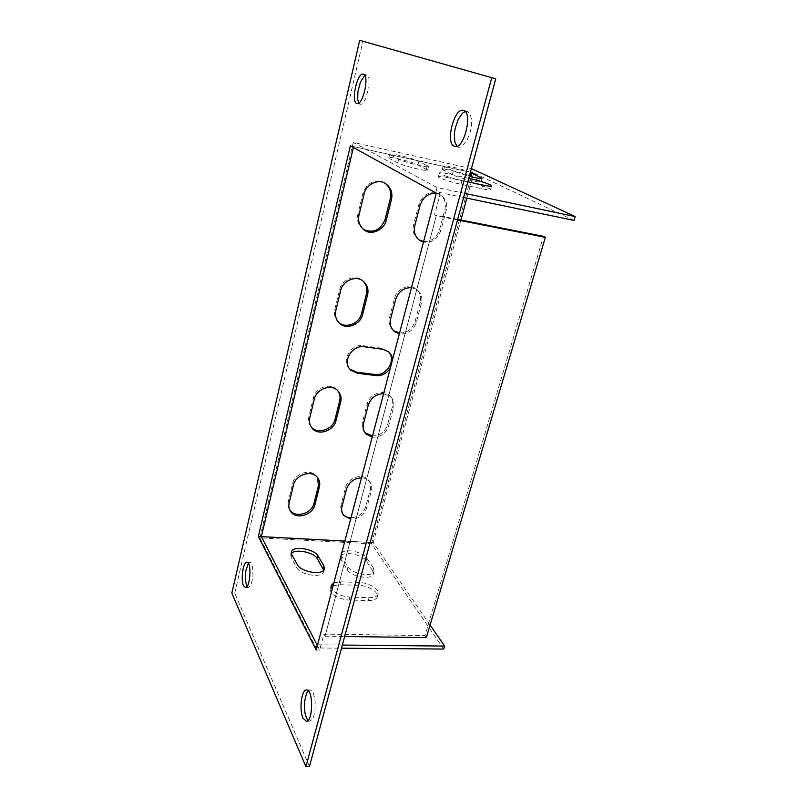 <?xml version="1.0" encoding="UTF-8"?>
<svg xmlns="http://www.w3.org/2000/svg" width="807" height="807" viewBox="0 0 807 807"><rect width="100%" height="100%" fill="white"/><g stroke="black" fill="none" stroke-linecap="round" stroke-linejoin="round"><path stroke-width="0.61" stroke-dasharray="4.04 3.03" d="M246.922 586.649L248.354 587.667L250.856 585.146C252.349 580.586 253.055 577.247 252.974 575.109L252.611 567.23C251.421 563.316 250.513 561.662 249.857 562.287L248.314 563.185M456.883 146.249L458.689 147.288L460.908 147.086L466.971 140.579L470.481 131.188C471.55 125.216 471.359 128.424 471.52 119.557C469.24 111.235 472.055 116.178 467.233 111.356L465.145 111.477M309.444 766.509L234.716 593.175L231.831 593.095M234.716 593.175L362.928 41.207M308.022 720.409L309.767 721.196L312.45 719.128L313.57 716.757L315.053 709.999L315.174 701.596C314.266 695.745 315.598 700.708 313.156 692.86C310.564 689.41 313.045 691.317 309.989 689.924L308.244 690.762M358.762 103.034L360.215 104.254C361.849 103.952 361.586 105.283 365.642 98.878L369.011 86.652L368.97 79.015C369.031 77.785 368.295 76.463 366.771 75.061L364.784 75.434M390.649 155.075L398.688 159.261C403.742 162.126 428.043 168.088 428.487 166.585L418.873 161.269C413.648 158.454 390.285 152.735 389.68 154.137L390.649 155.075L389.771 158.636L397.78 162.883C402.864 165.758 426.842 171.72 427.559 170.186L417.976 164.789C412.72 161.965 389.7 156.235 388.803 157.678L389.771 158.636M464.711 193.357L437.081 187.557L353.284 142.435L471.419 168.613M468.786 178.317L448.773 173.969C443.315 172.809 440.198 172.456 439.432 172.9C437.929 173.737 451.446 178.347 461.977 180.556L467.838 181.817M470.4 172.365C463.49 169.379 443.759 164.638 443.245 165.849L453.272 171.195L469.321 176.34M443.689 649.06L371.513 543.807L259.904 537.896L316.132 647.971L341.502 648.182M333.109 585.781L339.949 584.692L358.792 585.357C368.396 585.479 379.572 592.55 377.252 597.19C376.112 599.48 373.127 600.61 368.274 600.569L349.078 600.015C339.283 599.944 328.167 592.812 330.507 588.222L331.082 587.254M372.683 570.771L373.288 574.302C371.623 580.283 350.954 576.682 347.252 569.712L341.058 559.735L340.564 556.548C342.259 550.727 362.282 554.157 366.156 560.885L372.683 570.771L373.439 568.017L374.055 571.527C372.168 577.651 351.771 573.706 347.999 566.928L341.119 555.307M323.728 570.156L323.587 572.022C321.862 578.427 299.932 574.887 296.643 567.614L291.115 557.455L290.772 554.49L291.367 553.531M316.132 647.971L316.959 644.803L261.347 536.655L353.375 147.51M317.585 644.813L342.35 645.055M430.101 625.042L373.248 542.647L344.851 541.124M333.866 582.896L340.705 581.827L359.559 582.513C368.991 582.614 380.672 589.887 378.049 594.325C376.738 596.666 373.742 597.785 369.071 597.674L349.865 597.099C341.936 596.454 336.025 593.932 332.121 589.534M341.704 553.067C345.083 548.044 363.2 552.049 366.903 558.151L373.439 568.017M373.248 542.647L344.851 541.093L373.248 542.597L460.948 219.998M466.89 198.139L473.729 173.011L353.577 146.592M392.515 359.791L390.275 368.315M383.597 393.705L390.517 396.56C393.614 399.818 394.593 403.621 393.453 407.969L388.641 425.975C385.645 433.762 380.158 437.485 372.178 437.162M411.479 287.655L416.876 289.632C421.244 293.223 422.737 297.813 421.375 303.392L416.261 322.548C413.103 330.779 407.464 334.562 399.334 333.876M436.284 193.327L439.906 194.457C445.615 198.068 447.714 203.384 446.19 210.425L440.804 230.62C437.515 239.275 431.735 243.099 423.463 242.09M361.486 477.825C364.562 477.885 367.165 479.025 369.273 481.234C371.593 484.139 372.269 487.378 371.301 490.949L366.731 508.077C363.846 515.512 358.479 519.194 350.631 519.133M463.601 197.463L435.982 191.713L437.081 187.557M457.508 219.968L436.284 215.782L434.62 214.783L440.118 193.973L435.982 191.713M440.118 193.973L436.315 193.186M350.349 145.845L473.759 172.97L573.989 220.422M447.814 177.621C442.539 176.491 439.422 176.158 438.453 176.602C436.526 177.318 450.669 182.17 460.979 184.299L481.668 188.717C486.682 189.786 489.627 190.099 490.485 189.665C492.26 188.888 478.178 184.097 468.1 181.989L447.814 177.621L448.773 173.969M469.472 175.785C462.33 172.728 443.164 168.078 442.337 169.299L452.334 174.726C457.831 177.601 480.447 183.29 481.073 181.847L472.075 177.005M353.284 142.435L259.904 537.896M317.393 645.57L319.693 650.059L323.91 634.12L425.007 635.573L543.454 236.32M325.039 636.249L436.284 215.782L325.07 636.229L323.91 634.12M371.513 543.807L473.245 169.016M349.875 369.102C340.655 361.375 350.813 343.348 363.16 345.678L381.64 348.2L388.55 351.791L387.471 350.752M365.006 432.794L364.986 432.774C362.363 429.879 361.536 426.338 362.504 422.132L367.215 403.954C369.334 394.189 383.083 388.934 389.408 395.38C392.444 398.406 393.423 402.199 392.343 406.768L387.552 424.734C384.969 431.927 379.946 435.689 372.481 436.022M393.402 330.628L393.372 330.608C389.64 327.36 388.359 323.052 389.529 317.696L394.542 298.358C396.651 288.936 408.725 283.439 415.666 288.684C419.953 292.023 421.456 296.593 420.154 302.423L415.07 321.529C412.347 329.145 407.182 332.978 399.556 333.039M419.166 240.022L419.004 239.931C414.031 236.501 412.216 231.478 413.557 224.85L418.843 204.433C422.858 194.396 429.445 190.835 438.605 193.751C444.264 197.17 446.362 202.476 444.879 209.669L439.512 229.824C436.668 237.833 431.372 241.727 423.614 241.515M342.814 514.099L342.753 514.029C340.796 511.477 340.241 508.46 341.068 504.98L345.537 487.7C347.656 477.794 362.555 472.72 368.254 479.883C370.524 482.576 371.19 485.814 370.272 489.587L365.712 506.675C363.241 513.534 358.328 517.237 350.984 517.781M311.078 426.792C308.748 423.887 308.012 420.477 308.879 416.543L313.388 397.922C315.436 387.592 330.376 382.397 336.862 389.66L337.931 390.921M338.426 322.185C334.955 318.826 333.745 314.599 334.804 309.485L339.616 289.642C341.654 279.716 354.687 274.198 361.94 280.12L363.089 281.098M363.412 229.39C358.49 225.778 356.654 220.704 357.894 214.178L362.979 193.206C367.084 182.715 374.004 179.134 383.739 182.473L384.788 183.108M289.804 510.004C288.089 507.482 287.595 504.607 288.331 501.369L292.608 483.686C294.646 473.205 310.856 468.242 316.576 476.231L317.524 477.633M473.739 173.011L353.587 146.602M319.693 650.059L316.213 650.038M457.67 219.353L434.62 214.783M325.07 636.229L344.67 636.491M425.007 635.573L426.368 637.591M426.389 169.097L427.317 165.516M398.688 159.261L397.78 162.883M418.873 161.269L417.976 164.789M482.687 185.015L481.668 188.717M461.977 180.556L460.979 184.299M479.62 180.647L480.215 178.468M453.272 171.195L452.334 174.726M443.557 170.368L444.465 166.898M368.274 600.569L369.071 597.674M349.865 597.099L349.078 600.015M358.792 585.357L359.559 582.513M339.949 584.692L340.705 581.827M341.785 556.981L341.058 559.735M347.252 569.712L347.999 566.928M366.156 560.885L366.903 558.151M291.811 554.641L291.115 557.455M296.643 567.614L297.349 564.759M382.75 349.28L381.64 348.2M363.16 345.678L364.229 346.758M388.641 425.975L387.552 424.734M392.343 406.768L393.453 407.969M367.215 403.954L368.264 405.154M362.504 422.132L363.543 423.372M395.702 299.326L394.542 298.358M389.529 317.696L390.669 318.715M415.07 321.529L416.261 322.548M420.154 302.423L421.375 303.392M420.104 205.19L418.843 204.433M413.557 224.85L414.798 225.647M439.512 229.824L440.804 230.62M444.879 209.669L446.19 210.425M346.516 489.082L345.537 487.7M341.068 504.98L342.027 506.403M365.712 506.675L366.731 508.077M370.272 489.587L371.301 490.949M313.388 397.922L314.327 399.132M308.879 416.543L309.797 417.804M340.655 290.611L339.616 289.642M334.804 309.485L335.833 310.503M364.108 193.942L362.979 193.206M357.894 214.178L359.014 214.965M293.476 485.088L292.608 483.686M288.331 501.369L289.178 502.811M249.857 562.287L246.902 562.156M248.354 587.667L245.389 587.567M467.233 111.356L463.359 110.398M458.689 147.288L454.825 146.4M309.989 689.935L306.529 689.965M309.767 721.196L306.277 721.266M366.61 75.011L363.342 74.183M360.215 104.254L356.956 103.478M428.487 166.585L427.559 170.186M389.68 154.137L388.803 157.678M490.485 189.665L491.503 186.014M438.463 176.602L439.432 172.9M482.031 178.337L481.063 181.847M443.245 165.849L442.337 169.299M377.252 597.19L378.049 594.325M330.507 588.222L331.052 586.124M373.288 574.302L374.055 571.527M340.554 556.548L341.109 554.459M323.587 572.022L324.313 569.197M290.772 554.49L291.287 552.402M390.517 396.56L389.408 395.38M416.876 289.632L415.666 288.684M439.906 194.467L438.605 193.741M369.273 481.234L368.254 479.883M337.84 390.82L336.862 389.66M363.029 281.058L361.94 280.12M384.889 183.159L383.739 182.473M317.504 477.603L316.576 476.231M325.039 636.239L436.274 215.772"/><path stroke-width="1.21" d="M258.341 536.463L316.213 650.038L436.315 193.186L350.349 145.845L258.341 536.463L344.861 541.073L261.357 536.625L317.393 645.57M243.543 585.761L245.389 587.567C250.291 588.384 251.865 561.672 246.902 562.156C243.149 561.43 240.536 579.829 243.543 585.761M454.24 146.208L454.825 146.4C464.146 149.668 473.215 111.86 463.359 110.398C454.159 107.371 445.161 143.192 454.24 146.208M491.735 77.765L305.924 766.65L231.831 593.095L359.71 40.35L495.74 78.824L309.444 766.509L305.924 766.65M303.008 718.119L306.277 721.266C313.247 721.902 313.439 688.996 306.529 689.965C301.536 689.37 298.963 709.938 303.008 718.119M356.674 103.377L356.956 103.478C362.999 105.798 369.757 75.031 363.342 74.183C357.36 72.045 350.682 101.541 356.674 103.377M248.314 563.185L245.449 572.314L245.247 579.9L246.922 586.649M465.145 111.477L462.361 113.313L458.295 119.244L455.229 128.152C454.412 134.708 453.998 129.049 454.815 141.992L456.883 146.249M359.71 40.35L495.74 78.824M308.244 690.762L306.549 693.395L304.683 701.021L304.471 708.324L305.086 713.438L306.478 718.069L308.022 720.409M364.784 75.434L360.426 82.052L357.874 91.927L357.723 99.533L358.762 103.034M471.419 168.613L575.169 216.548L464.711 193.357M467.838 181.817L482.687 185.015C487.882 186.114 490.827 186.447 491.503 186.014C492.906 185.146 479.368 180.556 469.079 178.377L468.786 178.317M469.321 176.34C476.715 178.135 480.952 178.801 482.031 178.337L470.4 172.365M341.502 648.182L443.689 649.06L444.596 646.064L430.101 625.042M331.082 587.254L333.109 585.781M291.367 553.531C295.08 548.467 314.054 552.24 317.272 558.656L323.728 570.156M316.99 644.803L317.585 644.813M342.35 645.055L444.596 646.064M344.851 541.124L261.377 536.655M332.121 589.534L331.263 585.327L333.866 582.896M341.119 555.307L341.704 553.067M291.811 554.641L291.468 551.685C293.516 545.32 314.397 549.063 317.978 555.872L323.879 565.899L324.323 569.187C322.326 575.754 300.729 571.83 297.349 564.759L291.811 554.641M460.948 219.998L466.89 198.139M390.275 368.315C386.412 373.661 381.63 376.092 375.931 375.588L357.501 373.288L350.904 370.252C341.432 362.131 352.114 344.639 364.229 346.758L382.75 349.28L388.591 351.832C390.961 353.91 392.263 356.563 392.515 359.791M372.178 437.162L366.015 434.035C363.342 430.918 362.525 427.367 363.543 423.372L368.264 405.154C370.897 397.821 376.001 394.008 383.597 393.705M399.334 333.876L394.522 331.657C390.719 328.146 389.438 323.839 390.669 318.715L395.702 299.326C398.466 291.549 403.722 287.665 411.479 287.655M423.463 242.09L420.245 240.758C415.191 237.087 413.376 232.043 414.798 225.647L420.104 205.19C422.989 197.009 428.386 193.055 436.284 193.327M350.631 519.133L343.711 515.461C341.724 512.707 341.159 509.691 342.027 506.403L346.516 489.082C349.028 482.092 354.021 478.339 361.486 477.825M314.327 399.132C316.344 388.964 331.596 383.396 337.861 390.85C340.776 394.169 341.714 397.912 340.675 402.078L336.045 420.518C333.876 430.807 318.24 436.264 312.117 428.194C309.646 425.057 308.879 421.587 309.797 417.804L314.327 399.132M362.625 314.518C360.578 324.535 346.304 330.214 339.606 323.365C335.944 319.754 334.693 315.466 335.833 310.503L340.655 290.611C342.501 280.796 356.331 274.975 363.039 281.068C367.316 284.8 368.819 289.41 367.548 294.868L362.625 314.518L361.546 313.499C359.397 323.657 345.638 328.994 338.577 322.326L338.426 322.185M386.271 220.18C384.435 229.793 371.452 235.674 364.582 230.247C359.529 226.364 357.672 221.269 359.014 214.965L364.108 193.942C365.753 184.702 377.999 178.559 384.919 183.179C390.729 187.002 392.908 192.419 391.476 199.44L386.271 220.18L385.1 219.393C380.601 230.227 373.389 233.566 363.463 229.42L363.412 229.39M314.982 504.557C312.783 514.906 296.209 520.233 290.702 511.517C288.916 508.803 288.402 505.898 289.178 502.811L293.476 485.088C295.564 474.788 311.805 469.381 317.504 477.603C319.622 480.508 320.248 483.655 319.37 487.035L314.982 504.557L314.074 503.134C311.956 513.686 295.291 518.528 289.854 510.064L289.804 510.004M575.169 216.548L573.989 220.422L463.601 197.463M472.075 177.005L469.472 175.785M388.591 351.832L388.57 351.812C396.6 359.892 386.503 376.496 374.852 374.448L356.452 372.148L349.875 369.102L350.904 370.242M372.481 436.022L365.006 432.794M399.556 333.039L393.402 330.628M423.614 241.515L419.166 240.022M350.984 517.781C347.545 517.691 344.821 516.46 342.814 514.099M337.931 390.921C339.959 393.836 340.534 397.155 339.676 400.867L335.066 419.267C332.918 429.728 317.403 434.771 311.189 426.913L311.078 426.792M363.089 281.098C366.439 284.578 367.558 288.845 366.449 293.899L361.546 313.499M384.788 183.108C389.781 186.881 391.617 192.076 390.275 198.693L385.1 219.393M317.524 477.633L318.452 485.643L314.074 503.134M353.375 147.51L261.357 536.625M344.67 636.491L426.368 637.591L545.361 237.319L543.454 236.32L457.67 219.353M545.361 237.319L457.508 219.968M469.079 178.377L468.131 181.888M480.215 178.468L480.568 177.167M471.409 172.809L470.481 176.239M323.153 568.713L323.879 565.899M317.272 558.656L317.978 555.872M356.452 372.148L357.501 373.288M374.852 374.448L375.931 375.588M336.045 420.518L335.066 419.267M339.676 400.867L340.675 402.078M366.449 293.899L367.548 294.868M390.275 198.693L391.476 199.44M318.452 485.643L319.37 487.035M331.052 586.124L331.263 585.327M341.109 554.459L341.28 553.804M291.287 552.402L291.468 551.685M366.025 434.035L365.026 432.834M394.522 331.647L393.423 330.658M420.245 240.758L419.317 240.133M343.711 515.461L342.854 514.18M312.117 428.194L311.189 426.913M339.606 323.365L338.577 322.326M364.582 230.247L363.463 229.42M290.702 511.517L289.854 510.064"/></g></svg>
